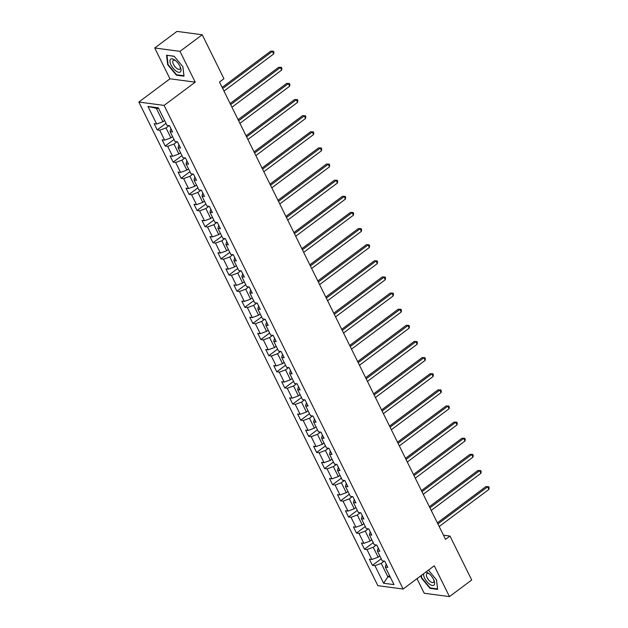 <?xml version="1.0" encoding="UTF-8"?>
<svg xmlns="http://www.w3.org/2000/svg" width="628" height="628" viewBox="0 0 628 628"><rect width="100%" height="100%" fill="white"/><g stroke="black" fill="none" stroke-linecap="round" stroke-linejoin="round"><path stroke-width="0.94" d="M417 578.671L424.206 593.24L449.467 596.6L471.699 580.005L449.986 536.061L443.47 535.197M138.835 102.042L377.86 585.673L403.129 589.033L164.104 105.402L138.835 102.042L169.953 78.806L195.222 82.166L179.993 51.355L154.731 47.995L169.953 78.806M154.731 47.995L176.955 31.4L202.224 34.76L179.993 51.355M386.134 564.03L385.309 567.053L387.806 567.382L384.736 561.181L382.248 560.851L377.342 550.929L379.838 551.258L376.769 545.057L374.272 544.719L369.374 534.797L371.862 535.127L368.801 528.925L366.305 528.595L361.398 518.673L363.895 519.003L360.825 512.801L358.337 512.464L353.431 502.541L355.919 502.871L352.858 496.67L350.361 496.34L345.455 486.417L347.951 486.747L344.882 480.546L342.393 480.208L337.487 470.286L339.984 470.615L336.914 464.414L334.418 464.084L329.519 454.162L332.008 454.491L328.946 448.29L326.45 447.952L321.544 438.03L324.04 438.36L320.971 432.158L318.482 431.829L313.576 421.906L316.065 422.236L313.003 416.034L310.507 415.697L305.601 405.774L308.097 406.104L305.027 399.903L302.539 399.573L297.633 389.65L300.129 389.98L297.06 383.779L294.571 383.441L289.665 373.519L292.153 373.848L289.092 367.647L286.596 367.317L281.689 357.395L284.186 357.724L281.116 351.523L278.628 351.185L273.722 341.263L276.21 341.593L273.149 335.391L270.652 335.062L265.746 325.139L268.242 325.469L265.173 319.267L262.685 318.93L257.778 309.007L260.275 309.337L257.205 303.136L254.717 302.806L249.811 292.884L252.299 293.213L249.238 287.012L246.741 286.674L241.835 276.752L244.331 277.081L241.262 270.88L238.773 270.55L233.867 260.628L236.356 260.958L233.294 254.756L230.798 254.426L225.899 244.496L228.388 244.826L225.326 238.624L222.83 238.295L217.924 228.372L220.42 228.702L217.351 222.5L214.862 222.171L209.956 212.24L212.445 212.57L209.383 206.369L206.887 206.039L201.981 196.117L204.477 196.446L201.407 190.245L198.919 189.915L194.013 179.985L196.501 180.315L193.44 174.113L190.943 173.783L186.045 163.861L188.533 164.191L185.472 157.989L182.976 157.659L178.069 147.729L180.566 148.067L177.496 141.857L175.008 141.528L170.102 131.605L172.59 131.935L169.529 125.733L167.032 125.404L158.35 107.828L147.965 106.446L156.301 108.291L162.942 121.73L164.607 120.482M385.309 567.053L393.999 584.629L383.622 583.247L374.932 565.671L372.435 565.341L381.227 558.779M147.965 106.446L156.655 124.022L154.158 123.692L157.228 129.894L159.716 130.224L164.622 140.146L162.134 139.816L165.195 146.018L167.692 146.348L172.598 156.278L170.102 155.948L173.171 162.15L175.659 162.479L180.566 172.402L178.077 172.072L181.139 178.274L183.635 178.603L188.533 188.533L186.045 188.196L189.107 194.405L191.603 194.735L196.509 204.657L194.013 204.328L197.082 210.529L199.571 210.859L204.477 220.789L201.988 220.452L205.05 226.661L207.546 226.991L212.452 236.913L209.956 236.583L213.025 242.785L215.514 243.114L220.42 253.045L217.932 252.707L220.993 258.917L223.489 259.246L228.388 269.169L225.899 268.839L228.961 275.04L231.457 275.37L236.364 285.3L233.867 284.963L236.937 291.172L239.425 291.502L244.331 301.424L241.843 301.095L244.904 307.296L247.401 307.626L252.307 317.556L249.811 317.219L252.88 323.428L255.368 323.758L260.275 333.68L257.778 333.35L260.848 339.552L263.344 339.881L268.242 349.812L265.754 349.474L268.815 355.684L271.312 356.013L276.218 365.936L273.722 365.606L276.791 371.807L279.279 372.137L284.186 382.067L281.697 381.73L284.759 387.939L287.255 388.269L292.161 398.191L289.665 397.862L292.734 404.063L295.223 404.393L300.129 414.323L297.633 413.985L300.702 420.195L303.191 420.525L308.097 430.447L305.608 430.117L308.67 436.319L311.166 436.648L316.072 446.579L313.576 446.241L316.645 452.443L319.134 452.78L324.04 462.703L321.552 462.373L324.613 468.574L327.11 468.904L332.016 478.834L329.519 478.497L332.589 484.698L335.077 485.036L339.984 494.958L337.487 494.629L340.557 500.83L343.045 501.16L347.951 511.082L345.463 510.752L348.524 516.954L351.021 517.291L355.927 527.214L353.431 526.884L356.5 533.086L358.988 533.415L363.895 543.338L361.406 543.008L364.468 549.21L366.964 549.547L371.862 559.47L369.374 559.14L372.435 565.341M202.224 34.76L223.937 78.696L219.494 82.017L445.535 539.381L449.986 536.061M378.166 547.906L377.342 550.929M379.814 555.937L378.15 557.177L373.252 547.255L376.282 544.986M371.862 559.47L378.15 557.177M366.964 549.547L373.252 547.255M370.198 531.775L369.374 534.797M371.847 539.805L370.182 541.046L365.276 531.123L368.306 528.862M363.895 543.338L370.182 541.046M358.988 533.415L365.276 531.123M361.398 518.673L362.23 515.643M363.879 523.681L362.215 524.922L357.308 514.999L360.339 512.731M355.927 527.214L362.215 524.922M351.021 517.291L357.308 514.999M354.255 499.519L353.431 502.541M355.903 507.55L354.239 508.79L349.333 498.868L352.371 496.607M347.951 511.082L354.239 508.79M343.045 501.16L349.333 498.868M345.455 486.417L346.295 483.387M347.936 491.426L346.271 492.666L341.365 482.744L344.395 480.475M339.984 494.958L346.271 492.666M335.077 485.036L341.365 482.744M337.487 470.286L338.319 467.263M339.96 475.294L338.304 476.534L333.397 466.612L336.427 464.351M332.016 478.834L338.304 476.534M327.11 468.904L333.397 466.612M329.519 454.162L330.352 451.132M331.992 459.17L330.328 460.41L325.422 450.488L328.452 448.219M324.04 462.703L330.328 460.41M319.134 452.78L325.422 450.488M322.368 435.016L321.544 438.03M324.024 443.038L322.36 444.286L317.454 434.356L320.484 432.095M316.072 446.579L322.36 444.286M311.166 436.648L317.454 434.356M314.4 418.884L313.576 421.906M316.049 426.914L314.385 428.155L309.478 418.232L312.516 415.964M308.097 430.447L314.385 428.155M303.191 420.525L309.478 418.232M306.425 402.76L305.601 405.774M308.081 410.783L306.417 412.031L301.511 402.101L304.541 399.84M300.129 414.323L306.417 412.031M295.223 404.393L301.511 402.101M298.457 386.628L297.633 389.65M300.106 394.659L298.449 395.899L293.543 385.977L296.573 383.708M292.161 398.191L298.449 395.899M287.255 388.269L293.543 385.977M289.665 373.519L290.497 370.496M292.138 378.527L290.474 379.775L285.567 369.845L288.597 367.584M284.186 382.067L290.474 379.775M279.279 372.137L285.567 369.845M281.689 357.395L282.522 354.365M284.17 362.403L282.506 363.643L277.6 353.721L280.63 351.452M276.218 365.936L282.506 363.643M271.312 356.013L277.6 353.721M274.546 338.249L273.722 341.263M276.194 346.271L274.53 347.519L269.632 337.589L272.662 335.328M268.242 349.812L274.53 347.519M263.344 339.881L269.632 337.589M266.578 322.117L265.746 325.139M268.227 330.147L266.562 331.388L261.656 321.465L264.686 319.197M260.275 333.68L266.562 331.388M255.368 323.758L261.656 321.465M258.603 305.993L257.778 309.007M260.259 314.016L258.595 315.264L253.688 305.334L256.719 303.073M252.307 317.556L258.595 315.264M247.401 307.626L253.688 305.334M250.635 289.861L249.811 292.884M252.283 297.892L250.619 299.132L245.713 289.21L248.743 286.941M244.331 301.424L250.619 299.132M239.425 291.502L245.713 289.21M241.835 276.752L242.667 273.73M244.316 281.76L242.651 283.008L237.745 273.078L240.775 270.817M236.364 285.3L242.651 283.008M231.457 275.37L237.745 273.078M233.867 260.628L234.699 257.598M236.34 265.636L234.676 266.876L229.777 256.954L232.807 254.685M228.388 269.169L234.676 266.876M223.489 259.246L229.777 256.954M225.899 244.496L226.732 241.474M228.372 249.504L226.708 250.753L221.802 240.822L224.832 238.561M220.42 253.045L226.708 250.753M215.514 243.114L221.802 240.822M218.748 225.35L217.924 228.372M220.404 233.381L218.74 234.621L213.834 224.698L216.864 222.43M212.452 236.913L218.74 234.621M207.546 226.991L213.834 224.698M209.956 212.24L210.788 209.218M212.429 217.249L210.765 218.497L205.858 208.567L208.896 206.306M204.477 220.789L210.765 218.497M199.571 210.859L205.858 208.567M201.981 196.117L202.82 193.086M204.461 201.125L202.797 202.365L197.891 192.443L200.921 190.182M196.509 204.657L202.797 202.365M191.603 194.735L197.891 192.443M194.837 176.97L194.013 179.985M196.486 184.993L194.821 186.241L189.923 176.311L192.953 174.05M188.533 188.533L194.821 186.241M183.635 178.603L189.923 176.311M186.869 160.839L186.045 163.861M188.518 168.869L186.854 170.109L181.947 160.187L184.977 157.926M180.566 172.402L186.854 170.109M175.659 162.479L181.947 160.187M178.894 144.715L178.069 147.729M180.55 152.737L178.886 153.986L173.98 144.055L177.01 141.795M172.598 156.278L178.886 153.986M167.692 146.348L173.98 144.055M170.926 128.583L170.102 131.605M172.574 136.614L170.91 137.854L166.004 127.931L169.042 125.671M164.622 140.146L170.91 137.854M159.716 130.224L166.004 127.931M156.655 124.022L162.942 121.73M449.467 596.6L434.246 565.789L403.129 589.033M195.222 82.166L164.104 105.402M158.735 108.613L156.301 108.291M389.525 575.578L387.861 576.818L390.302 577.14M384.25 561.118L381.22 563.379L387.861 576.818L383.622 583.247M374.932 565.671L381.22 563.379M157.228 129.894L166.012 123.331M165.195 146.018L173.98 139.463M173.171 162.15L181.955 155.587M181.139 178.274L189.923 171.711M189.107 194.405L197.899 187.843M197.082 210.529L205.866 203.967M205.05 226.661L213.834 220.098M213.025 242.785L221.81 236.222M220.993 258.917L229.777 252.354M228.961 275.04L237.753 268.478M236.937 291.172L245.721 284.61M244.904 307.296L253.688 300.734M252.88 323.428L261.664 316.865M260.848 339.552L269.632 332.989M268.815 355.684L277.6 349.121M276.791 371.807L285.575 365.245M284.759 387.939L293.543 381.377M292.734 404.063L301.519 397.5M300.702 420.195L309.486 413.632M308.67 436.319L317.454 429.756M316.645 452.443L325.43 445.888M324.613 468.574L333.397 462.012M332.589 484.698L341.373 478.144M340.557 500.83L349.341 494.267M348.524 516.954L357.308 510.399M356.5 533.086L365.284 526.523M364.468 549.21L373.252 542.655M167.676 64.692L176.405 75.172L184.02 76.184L182.889 66.717L174.152 56.23L166.546 55.217L167.676 64.692L168.061 64.401M421.043 575.648L421.31 577.886L430.047 588.365L437.653 589.378L436.531 579.911L428.398 570.153M176.915 74.795L176.405 75.172M430.549 587.989L430.047 588.365M421.702 577.587L421.31 577.886M222.697 88.501L272.411 51.378L273.69 53.961L223.976 91.084M222.155 87.402L270.707 51.151L273.439 51.221L273.949 52.257L273.69 53.961M270.707 51.151L273.439 51.221M176.115 71.097A8.007 3.478 -126.8 0 0 180.424 67.353A8.007 3.478 -126.8 0 0 175.157 60.304A8.007 3.478 -126.8 0 0 174.804 60.045A8.007 3.478 -126.8 0 0 169.953 61.701A8.007 3.478 -126.8 0 0 176.115 71.097M175.785 60.822A5.479 2.386 -126.8 0 0 173.234 60.39A5.479 2.386 -126.8 0 0 173.336 64.103A5.479 2.386 -126.8 0 0 176.963 68.57A5.479 2.386 -126.8 0 0 179.789 69.174A5.479 2.386 -126.8 0 0 180.11 66.607M167.15 55.303L174.278 56.379M182.842 66.662L183.926 75.729L176.547 74.748L168.084 64.59L166.993 55.413M423.586 573.756A8.007 3.478 -126.8 0 0 424.654 578.176A8.007 3.478 -126.8 0 0 432.001 585.406A8.007 3.478 -126.8 0 0 434.058 580.547A8.007 3.478 -126.8 0 0 433.532 579.354A8.007 3.478 -126.8 0 0 428.798 573.497A8.007 3.478 -126.8 0 0 425.855 572.053M429.426 574.016A5.479 2.386 -126.8 0 0 426.867 573.584A5.479 2.386 -126.8 0 0 427.111 577.572A5.479 2.386 -126.8 0 0 433.43 582.368A5.479 2.386 -126.8 0 0 433.744 579.793M436.484 579.856L437.559 588.923L430.188 587.941L421.726 577.784L421.435 575.358M230.664 104.633L280.386 67.502L281.658 70.085L231.944 107.215M230.123 103.534L278.675 67.275L281.407 67.345L281.917 68.381L281.658 70.085M278.675 67.275L281.407 67.345M238.64 120.757L288.354 83.634L289.634 86.217L239.92 123.339M238.098 119.658L286.643 83.406L289.382 83.477L289.893 84.513L289.634 86.217M286.643 83.406L289.382 83.477M246.608 136.888L296.322 99.758L297.601 102.34L247.887 139.471M246.066 135.789L294.618 99.53L297.35 99.601L297.86 100.637L297.601 102.34M294.618 99.53L297.35 99.601M254.583 153.012L304.297 115.89L305.569 118.472L255.855 155.595M254.042 151.913L302.586 115.662L305.326 115.733L305.836 116.769L305.569 118.472M302.586 115.662L305.326 115.733M262.551 169.144L312.265 132.013L313.545 134.596L263.831 171.727M262.009 168.045L310.562 131.786L313.294 131.856L313.804 132.893L313.545 134.596M310.562 131.786L313.294 131.856M270.519 185.268L320.241 148.145L321.512 150.728L271.798 187.851M269.977 184.169L318.529 147.918L321.261 147.988L321.772 149.017L321.512 150.728M318.529 147.918L321.261 147.988M278.494 201.4L328.209 164.269L329.488 166.852L279.774 203.982M277.953 200.301L326.497 164.041L329.237 164.112L329.747 165.148L329.488 166.852M326.497 164.041L329.237 164.112M286.462 217.524L336.176 180.401L337.456 182.983L287.742 220.106M285.921 216.424L334.473 180.173L337.205 180.244L337.715 181.272L337.456 182.983M334.473 180.173L337.205 180.244M294.438 233.655L344.152 196.525L345.424 199.107L295.709 236.238M293.896 232.556L342.441 196.297L345.18 196.368L345.69 197.404L345.424 199.107M342.441 196.297L345.18 196.368M302.406 249.779L352.12 212.656L353.399 215.239L303.685 252.362M301.864 248.68L350.416 212.429L353.148 212.5L353.658 213.528L353.399 215.239M350.416 212.429L353.148 212.5M310.373 265.911L360.087 228.78L361.367 231.363L311.653 268.494M309.832 264.812L358.384 228.553L361.116 228.623L361.626 229.66L361.367 231.363M358.384 228.553L361.116 228.623M318.349 282.035L368.063 244.912L369.343 247.495L319.621 284.617M317.807 280.936L366.352 244.685L369.091 244.755L369.602 245.784L369.343 247.495M366.352 244.685L369.091 244.755M326.317 298.167L376.031 261.036L377.31 263.619L327.596 300.749M325.775 297.068L374.327 260.808L377.059 260.879L377.569 261.915L377.31 263.619M374.327 260.808L377.059 260.879M334.292 314.29L384.006 277.168L385.278 279.75L335.564 316.873M333.743 313.191L382.295 276.94L385.027 277.011L385.545 278.039L385.278 279.75M382.295 276.94L385.027 277.011M342.26 330.422L391.974 293.292L393.254 295.874L343.54 333.005M341.718 329.323L390.271 293.064L393.002 293.135L393.513 294.171L393.254 295.874M390.271 293.064L393.002 293.135M350.228 346.546L399.942 309.423L401.221 312.006L351.507 349.129M349.686 345.447L398.238 309.196L400.97 309.266L401.48 310.295L401.221 312.006M398.238 309.196L400.97 309.266M358.203 362.67L407.917 325.547L409.197 328.13L359.475 365.261M357.662 361.579L406.206 325.32L408.946 325.39L409.456 326.427L409.197 328.13M406.206 325.32L408.946 325.39M366.171 378.802L415.885 341.679L417.165 344.262L367.451 381.384M365.629 377.703L414.182 341.451L416.914 341.522L417.424 342.55L417.165 344.262M414.182 341.451L416.914 341.522M374.147 394.926L423.861 357.803L425.132 360.386L375.418 397.516M373.597 393.834L422.149 357.575L424.881 357.646L425.399 358.682L425.132 360.386M422.149 357.575L424.881 357.646M382.114 411.057L431.829 373.927L433.108 376.517L383.394 413.64M381.573 409.958L430.125 373.707L432.857 373.778L433.367 374.806L433.108 376.517M430.125 373.707L432.857 373.778M390.082 427.181L439.796 390.059L441.076 392.641L391.362 429.772M389.541 426.09L438.093 389.831L440.825 389.902L441.335 390.938L441.076 392.641M438.093 389.831L440.825 389.902M398.058 443.313L447.772 406.183L449.051 408.773L399.329 445.896M397.516 442.214L446.061 405.963L448.8 406.033L449.31 407.062L449.051 408.773M446.061 405.963L448.8 406.033M406.026 459.437L455.74 422.314L457.019 424.897L407.305 462.027M405.484 458.346L454.036 422.087L456.768 422.157L457.278 423.194L457.019 424.897M454.036 422.087L456.768 422.157M413.993 475.569L463.715 438.438L464.987 441.029L415.273 478.151M413.452 474.47L462.004 438.218L464.736 438.289L465.246 439.317L464.987 441.029M462.004 438.218L464.736 438.289M421.969 491.693L471.683 454.57L472.963 457.153L423.248 494.283M421.427 490.601L469.972 454.342L472.711 454.413L473.222 455.449L472.963 457.153M469.972 454.342L472.711 454.413M429.937 507.824L479.651 470.694L480.93 473.284L431.216 510.407M429.395 506.725L477.947 470.474L480.679 470.545L481.189 471.573L480.93 473.284M477.947 470.474L480.679 470.545M437.912 523.948L487.626 486.826L488.898 489.408L439.184 526.539M437.371 522.857L485.915 486.598L488.655 486.669L489.165 487.705L488.898 489.408M485.915 486.598L488.655 486.669"/></g></svg>
